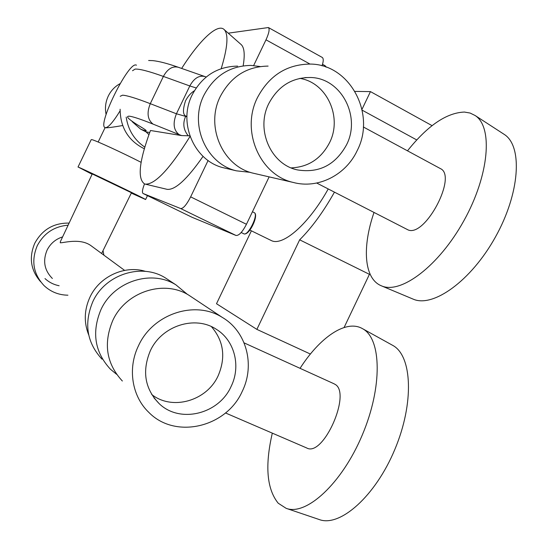 <?xml version="1.0" encoding="UTF-8"?>
<svg xmlns="http://www.w3.org/2000/svg" width="548" height="548" viewBox="0 0 548 548"><rect width="100%" height="100%" fill="white"/><g stroke="black" fill="none" stroke-linecap="round" stroke-linejoin="round"><path stroke-width="0.82" d="M120.081 110.86C113.183 122.101 108.271 127.711 105.353 127.684L104.99 127.561C97.421 125.095 127.054 64.397 135.582 64.917L136.5 65.157M440.16 168.476L440.38 168.592C457.559 175.853 425.536 236.948 408.287 230.016L316.723 183.046M503.386 133.849L504.338 134.466C522.861 146.241 519.97 193.307 495.358 237.154C470.951 281.103 433.078 307.846 413.322 299.201L381.415 285.83M407.486 150.823C427.591 125.629 446.579 112.71 464.437 112.059L470.122 113.052L475.13 115.518C493.159 126.937 489.282 175.107 463.95 220.597C438.818 266.184 400.841 294.365 381.668 285.933L381.155 285.72C363.934 278.528 362.043 247.114 373.989 212.528M189.841 135.829L181.614 135.575L150.467 130.499C139.171 161.016 137.206 178.826 144.576 183.929L145.261 184.128C154.988 184.731 169.921 168.825 190.046 136.411M225.886 168.346L223.762 167.846C194.54 161.283 177.641 123.163 192.211 94.818C202.239 76.069 217.378 66.5 237.613 66.109M250.333 172.353L236.462 170.839C206.288 164.064 188.855 124.567 203.959 95.167C214.35 75.734 230.002 65.815 250.916 65.411L260.122 66.527M299.79 78.378C326.944 82.536 342.637 117.306 329.54 142.706C321.149 158.701 308.373 167.092 291.221 167.887M346.521 144.843C335.424 164.941 319.128 173.305 297.626 169.942C271 164.763 255.402 129.664 268.821 103.531C278.185 86.063 292.139 77.384 310.689 77.501C341.253 78.117 361.214 116.628 346.521 144.843M194.382 90.756C190.896 92.893 187.95 96.229 185.56 100.75C182.724 109.463 182.792 114.573 185.765 116.087L186.93 116.203M249.854 230.078L271.616 240.709C283.2 246.203 308.887 223.837 328.218 188.964M255.587 173.743L253.299 173.216C222.7 166.462 205.007 126.259 220.371 96.325C230.968 76.515 246.881 66.438 268.109 66.096M257.505 97.51C269.219 75.583 286.693 64.438 309.935 64.068C349.864 63.904 376.325 113.963 357.228 150.536C345.904 175.059 318.08 189.19 293.221 182.443C259.786 175.079 240.517 130.664 257.505 97.51M106.086 114.47C104.798 108.072 105.538 101.928 108.299 96.037C110.977 90.598 114.936 86.447 120.176 83.591M105.045 127.588L105.565 127.794C108.011 127.862 113.717 127.109 122.67 125.526M141.131 162.338C122.129 152.632 95.284 140.281 91.845 139.63L91.194 139.678L78.015 167.037M131.294 193.101L145.604 199.527C146.371 199.301 83.769 169.14 78.549 167.229L92.098 174.264M92.872 247.066L90.872 245.593C79.96 237.722 62.917 243.154 60.253 242.771L60.396 241.593L92.256 173.935L131.465 192.752L101.62 253.498M333.876 383.716L334.862 384.244C351.939 392.635 323.252 457.696 306.661 447.949L225.495 412.959M391.964 344.959L392.868 345.459C412.062 355.789 414.487 402.739 394.82 449.476C375.359 496.324 339.863 527.491 319.196 519.525L286.131 508.325L278.22 503.222C266.773 489.042 264.807 465.684 272.315 433.146M300.057 368.331C319.6 337.815 345.11 319.799 361.564 328.156L362.755 328.8C381.415 338.801 382.757 386.737 362.249 435.078C341.938 483.521 306.195 516.141 286.131 508.325M88.708 334.91C83.762 322.402 84.187 309.805 89.975 297.112C99.531 276.391 124.773 264.883 145.528 271.376M67.918 295.194C58.691 295.05 50.745 291.858 44.066 285.618C33.291 274.014 31.024 260.711 37.264 245.716C43.895 233.243 54.184 226.393 68.123 225.18M103.038 250.607L103.894 255.169M40.614 281.727C30.715 270.342 28.763 257.519 34.757 243.271C42.244 229.585 53.697 222.858 69.11 223.091M211.446 326.663C223.7 341.014 225.954 357.33 218.214 375.62C207.028 400.807 172.415 410.986 151.7 394.498M231.105 386.456C218.926 414.144 179.888 423.885 159.132 403.602C144.836 388.799 141.884 371.236 150.275 350.898C161.653 325.635 195.225 315.011 216.392 329.334C234.667 340.514 241.141 366.242 231.105 386.456M116.608 374.318L110.367 369.167C94.688 352.069 91.543 332.225 100.948 309.634C113.758 281.302 151.399 269.274 175.935 284.857L187.471 294.42M101.983 359.152C86.81 342.603 83.762 323.436 92.824 301.653C105.182 274.336 141.555 262.78 165.318 277.87L168.887 280.22M138.507 345.72C152.947 313.751 195.074 299.989 222.207 317.361C246.511 331.382 255.341 365.009 242.243 391.354C226.482 427.324 175.333 439.633 148.878 412.432C131.89 396.396 127.383 368.318 138.507 345.72M122.362 381.024C106.387 363.708 103.188 343.534 112.765 320.498C125.807 291.639 164.092 279.364 188.916 295.249L192.691 297.756M52.368 278.48C44.388 270.376 42.614 260.944 47.053 250.176C50.389 243.579 55.574 239.154 62.602 236.9M59.122 285.741C53.725 284.665 49.012 282.282 44.991 278.569M149.72 132.5L146.042 131.876L140.603 129.129L132.15 121.622M148.94 134.623L146.042 131.876M144.809 147.124C134.335 140 128.122 129.986 126.177 117.087M144.329 148.775C128.396 140.822 120.327 127.643 120.115 109.237M181.614 135.575L179.018 134.555C173.538 130.164 172.675 123.245 176.429 113.785L186.916 116.731M196.17 87.94L189.807 85.961C193.999 78.302 198.986 75.158 204.767 76.515L178.285 67.26C172.483 65.87 167.517 68.932 163.386 76.425L150.282 103.675L176.429 113.785L189.807 85.961L163.386 76.425C149.015 71.281 139.589 68.836 135.116 69.089L132.513 70.726M166.777 189.259L167.065 189.327C175.045 190.32 187.039 179.333 203.061 156.358M192.211 217.351L235.996 235.462C238.928 235.756 242.415 232.03 246.449 224.276L190.649 196.862C186.58 204.76 183.251 208.658 180.669 208.555L143.035 193.485C141.911 192.471 142.405 189.279 144.508 183.909M190.649 196.862L208.096 160.496M322.19 57.403L268.39 27.544L228.242 33.175M268.39 27.544C269.842 29.01 269.047 33.106 265.992 39.819L253.642 65.555M322.245 57.437C323.628 58.465 323.56 61.266 322.032 65.849M246.449 224.276L269.137 176.881M240.75 44.203L241.373 44.758C244.387 47.902 244.99 54.923 243.168 65.815M221.207 68.651C227.605 47.594 228.646 34.613 224.317 29.715C217.775 22.687 199.349 40.394 181.662 68.438M334.438 192.163C323.409 211.795 311.819 227.68 299.66 239.819L256.875 329.382L310.387 354.042M256.875 329.382L216.501 303.729L251.388 230.831M299.66 239.819L369.427 274.329L344.089 327.512M369.941 273.863L369.427 274.329M362.187 110.189L416.74 139.939M355.015 91.406L370.462 91.605L432.084 125.656M370.462 91.605L362.002 109.319M255.19 214.337C257.252 217.946 249.861 232.941 245.744 233.51M252.45 211.747L254.443 212.754C258.992 215.296 249.066 236.27 243.778 233.777C247.785 236.551 258.67 214.926 254.382 212.72L254.204 212.617M325.937 67.062L325.115 65.733M179.018 134.555L153.077 124.115C141.089 119.313 133.233 116.683 129.527 116.217C124.663 115.916 128.903 119.765 142.254 127.766L140.98 127.102M120.197 96.297L122.547 95.194C126.807 95.379 136.048 98.208 150.282 103.675C146.617 112.95 147.549 119.765 153.077 124.115M185.765 116.087L185.525 116.594C182.621 123.492 183.47 129.808 188.074 135.541M142.254 127.766C148.056 131.349 147.508 131.801 140.603 129.129M235.996 235.462L180.669 208.555M192.321 217.405L143.097 193.513M310.017 64.075L265.992 39.819M241.182 232.51L243.778 233.777M322.525 64.301L325.163 65.76L326.156 67.144M363.338 126.972L440.38 168.592M504.338 134.466L475.13 115.518M147.467 195.636L145.604 199.527M392.868 345.459L362.755 328.8M159.132 403.602L153.933 397.821M175.935 284.857L165.318 277.87M222.207 317.361L188.916 295.249M124.602 270.383L90.872 245.593M105.1 127.616L98.161 142.021M244.093 342.877L334.075 383.799M293.221 182.443L253.299 173.216M310.689 77.501L304.887 77.604M236.462 170.839L223.762 167.846M141.309 127.294L142.274 127.773M206.199 77.008L204.767 76.515M148.624 60.492L152.796 60.623C159.167 61.301 167.661 63.506 178.285 67.26M192.252 217.371L143.035 193.485M241.373 44.758L224.317 29.715M167.065 189.327L145.261 184.128"/></g></svg>
